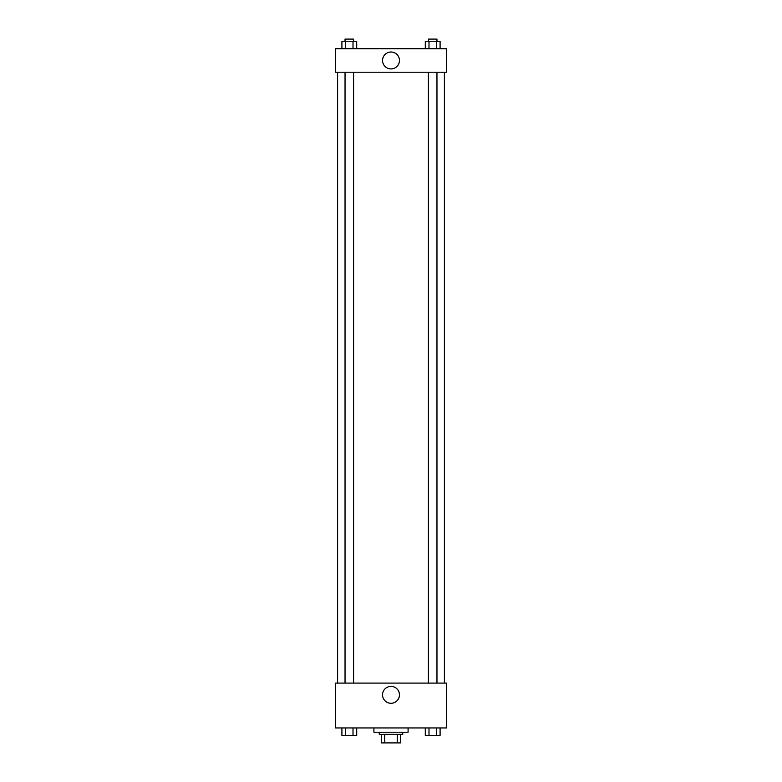 <?xml version="1.0" encoding="UTF-8"?>
<svg xmlns="http://www.w3.org/2000/svg" width="782" height="782" viewBox="0 0 782 782"><rect width="100%" height="100%" fill="white"/><g stroke="black" fill="none" stroke-linecap="round" stroke-linejoin="round"><path stroke-width="1.17" d="M397.266 734.357L397.266 742.9L381.391 742.9L381.391 734.357M397.266 742.9L400.609 742.9L400.609 734.357L400.609 742.9M402.75 732.216L402.75 734.357L379.25 734.357L379.25 732.216M384.734 734.357L384.734 742.9M373.913 727.944L373.913 732.216L408.087 732.216L408.087 727.944M446.532 727.944L335.468 727.944L335.468 683.097L446.532 683.097L446.532 727.944M391 703.292A8.446 8.446 0 0 1 383.679 690.614A8.446 8.446 0 0 1 398.321 690.614A8.446 8.446 0 0 1 391 703.292M444.401 72.208L444.401 683.097M428.419 683.097L428.419 72.208M353.581 72.208L353.581 683.097M446.532 72.208L335.468 72.208L335.468 48.709L446.532 48.709L446.532 72.208M399.446 60.458A8.446 8.446 0 0 1 386.777 67.78A8.446 8.446 0 0 1 386.777 53.147A8.446 8.446 0 0 1 399.446 60.458M440.09 48.709L440.09 41.241L425.291 41.241L425.291 48.709M436.395 41.241L436.395 48.709M428.995 41.241L428.995 48.709M428.419 41.241L428.419 39.1L436.962 39.1L436.962 41.241M356.709 48.709L356.709 41.241L341.91 41.241L341.91 48.709M353.005 41.241L353.005 48.709M345.605 41.241L345.605 48.709M345.038 41.241L345.038 39.1L353.581 39.1L353.581 41.241M440.09 727.944L440.09 735.422L425.291 735.422L425.291 727.944M436.395 727.944L436.395 735.422M428.995 727.944L428.995 735.422M436.962 735.422L428.419 735.442M356.709 727.944L356.709 735.422L341.91 735.422L341.91 727.944M353.005 727.944L353.005 735.422M345.605 727.944L345.605 735.422M353.581 735.422L345.038 735.442M337.599 72.208L337.599 683.097M436.962 683.097L436.962 72.208M345.038 72.208L345.038 683.097"/></g></svg>

